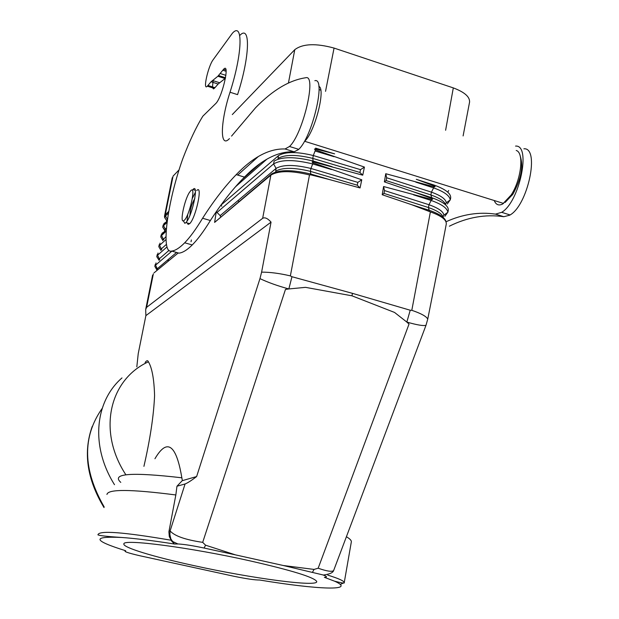 <?xml version="1.0" encoding="UTF-8"?>
<svg xmlns="http://www.w3.org/2000/svg" width="619" height="619" viewBox="0 0 619 619"><rect width="100%" height="100%" fill="white"/><g stroke="black" fill="none" stroke-linecap="round" stroke-linejoin="round"><path stroke-width="0.93" d="M469.535 102.367C470.115 97.013 464.707 92.192 453.309 87.898L445.61 130.269M288.446 82.954L294.783 49.667L232.303 114.569M179.1 169.838L173.065 176.106L165.281 214.716L168.732 211.396L165.281 214.716L164.476 216.495M294.783 49.667C302.753 43.655 315.845 43.129 334.059 48.073L453.309 87.898M237.657 200.85L239.127 201.283M334.059 48.073L325.54 91.326M191.364 239.955L191.031 241.743M168.399 259.353L168.074 261.048M250.37 560.946C190.041 547.366 122.338 538.607 123.877 543.954C122.601 547.482 153.907 556.914 193.701 565.565C251.244 578.316 318.932 587.431 316.704 581.434C314.127 577.295 292.013 570.463 250.37 560.946M165.281 214.716L165.482 215.938L168.43 213.114M166.968 221.478L163.95 223.529L163.517 225.703L165.443 229.084L165.01 231.258L161.977 233.317L161.536 235.499L163.71 239.793M159.996 243.143L159.555 245.333L161.729 249.736M158.007 253.016L157.566 255.214L167.029 246.904M220.968 205.113L278.511 155.617C285.405 151.593 297.004 151.562 313.307 155.531L312.781 158.394L313.214 161.884L312.781 158.394L313.307 155.531L360.513 169.652L364.436 167.091L315.419 149.868L315.063 150.997L315.419 149.868L314.429 149.102L315.582 148.97L315.589 148.134L334.631 153.852L315.582 148.97M315.063 150.997L313.307 155.531L315.063 150.997L334.067 156.7M360.513 169.652L359.918 172.469L362.734 175.177L313.214 161.876C311.852 161.822 311.79 162.139 313.044 162.836L312.696 163.942L313.044 162.836L361.767 179.804L360.057 187.952L357.233 185.205L357.836 182.373L361.767 179.804M364.436 167.091L362.734 175.177M221.169 205.253L221.772 206.22M278.511 155.617L277.977 158.449C284.864 154.448 296.47 154.433 312.781 158.394L359.918 172.469M275.71 171.115L276.089 168.391L273.583 163.919L274.124 161.079C281.831 156.615 294.861 156.607 313.222 161.064L332.094 166.689M357.836 182.373L310.931 168.469L312.696 163.942L310.931 168.469L310.405 171.347L310.846 174.055L310.405 171.347L310.931 168.469C294.59 164.515 282.976 164.492 276.089 168.391L220.171 215.621L216.294 211.706M220.171 215.621L220.627 216.843M262.649 218.321C264.901 217.091 267.702 218.36 271.052 222.128L145.883 315.628L145.674 309.531L146.61 307.349L262.649 218.321L270.874 175.131L214.607 222.399L271.687 173.893C279.378 169.567 292.431 169.621 310.846 174.055L329.548 179.58L310.839 174.86L310.846 174.055L310.839 174.86L309.515 174.953C291.263 170.519 278.388 170.573 270.874 175.131L214.615 222.399L216.263 211.752M309.5 174.945L290.365 275.896C279.641 273.366 270.054 272.12 261.605 272.143L271.052 222.128M166.681 220.96L167.409 219.312L165.482 215.938L164.669 217.803M329.548 179.58L360.057 187.952M159.733 259.725L157.566 255.214M156.011 262.928L155.562 265.141L171.881 251.144M157.721 269.76L155.562 265.141M154.007 272.886L178.257 252.939M146.61 307.349L153.357 273.853M261.605 272.143L259.965 278.62C268.012 282.442 277.645 285.885 288.841 288.957L285.467 289.413L202.692 542.36C185.336 539.783 174.481 535.977 170.109 530.924L185.073 483.973L176.964 486.225L175.835 494.96L168.902 531.814L169.304 536.627L171.749 541.207L174.411 544.016L178.326 543.977C184.609 544.364 193.198 545.718 204.1 548.047L205.562 545.184L202.692 542.36M136.822 366.827L138.23 353.642L145.883 315.628M145.125 362.479C146.633 360.39 147.732 360.165 148.421 361.806C152.05 367.887 154.1 379.168 154.58 395.642C153.713 415.581 150.169 439.15 143.925 466.355M154.936 458.733C169.583 433.702 177.521 451.924 181.847 477.798L182.381 480.638L196.625 476.553L259.965 278.62M196.625 476.553C191.464 480.499 187.611 482.975 185.073 483.973M288.841 288.957L291.959 276.716L288.849 288.957M327.768 575.136C338.593 578.456 344.079 580.947 344.234 582.626C344.915 583.5 341.711 583.028 334.639 581.21C357.209 591.238 317.988 589.69 259.632 580.018C254.989 580.088 246.401 578.835 233.858 576.258L139.77 555.73C127.785 552.953 123.088 551.289 125.68 550.74C92.835 540.503 91.519 536.085 121.719 537.478C134.896 538.391 152.46 540.573 174.411 544.016M169.01 531.117L170.109 530.924L169.885 534.646L170.89 538.987L174.287 543.908M176.964 486.225L182.357 480.522M205.562 545.184L235.352 554.841L283.324 565.518L314.065 569.418L318.174 568.203L409.027 324.077L406.822 322.089L410.227 310.227L411.805 310.312C420.997 313.423 426.313 316.348 427.752 319.079L425.996 325.292C423.381 326.058 416.989 324.983 406.838 322.066L410.227 310.227M204.1 548.047L235.352 554.841M171.037 540.225C123.189 532.038 98.823 530.235 97.926 534.824C99.303 535.644 107.234 536.526 121.719 537.478M406.807 322.058L394.551 312.44L351.963 295.812L305.515 287.348L288.88 288.949M290.365 275.896L291.959 276.716M351.963 295.812L352.466 293.352L292.191 276.786M315.582 148.962L315.589 148.134M196.741 190.544C203.133 183.719 195.844 218.081 189.677 223.676L188.075 224.364L187.263 222.948M187.077 221.045L187.774 214.228M192.377 198.32L195.434 192.184M189.94 215.342C190.11 209.423 191.712 203.844 194.745 198.606M185.669 222.801L184.802 223.312L183.379 220.859M184.183 220.387L183.487 220.836C179.742 222.608 184.338 200.363 189.267 192.664L190.714 190.722C196.44 184.57 189.53 216.124 184.183 220.387M192.996 189.437C199.333 182.59 192.014 216.983 185.893 222.585M318.174 568.203C326.515 571.167 331.66 571.979 333.602 570.648L354.424 515.495M425.996 325.292L352.637 520.231M446.276 224.124C446.709 219.907 441.409 215.83 430.383 211.899L411.805 310.312M427.752 319.079L437.687 269.025M283.324 565.518L322.855 574.904C327.072 576.397 327.583 577.202 324.387 577.334L334.639 581.21M447.266 203.991L450.245 199.898L450.678 198.026C451.104 193.585 445.595 189.275 434.143 185.089L416.301 179.317L434.19 185.917L434.143 185.089L434.19 185.917L435.118 186.69L434.02 186.791L433.602 187.874L434.02 186.791L385.753 173.715L384.376 181.87L386.171 180.593L386.651 177.754L385.753 173.715M444.906 216.302L447.87 212.224L448.295 210.475C448.798 206.119 443.266 201.848 431.698 197.654L430.886 194.939L431.435 192.153L430.886 194.939L431.698 197.654L414.003 191.991L431.745 198.467L431.698 197.654L431.745 198.467C432.921 199.186 432.859 199.496 431.567 199.395L431.149 200.455L431.559 199.403L383.587 186.528L382.202 194.73L384.012 193.414L384.492 190.559L383.587 186.528M386.651 177.754L431.435 192.153L433.602 187.874C444.163 191.681 449.711 195.689 450.245 199.898L446.307 202.815C445.796 199.086 440.844 195.534 431.435 192.153L433.602 187.874L415.79 182.125M384.492 190.559L428.982 204.727L431.149 200.455C441.664 204.2 447.235 208.123 447.87 212.224L443.924 215.164C443.32 211.528 438.345 208.054 428.982 204.727L428.433 207.527L428.982 204.727L431.149 200.455L413.492 194.815M446.005 221.757C445.193 217.772 439.606 213.942 429.238 210.282L428.433 207.527L429.284 211.079L429.238 210.282L411.705 204.719L430.383 211.899M312.518 572.18L314.065 569.418M352.466 293.352L410.01 310.165M346.408 536.727C349.72 538.685 351.368 540.341 351.368 541.679L344.234 582.626L340.318 584.413M414.003 191.991L384.376 181.87M411.705 204.719L382.202 194.73M449.379 226.183C467.407 217.23 485.551 214.066 503.82 216.704L509.615 215.219C527.806 205.941 540.24 147.26 523.86 148.792M503.82 216.704L495.486 214.12C478.936 211.729 462.439 214.282 446.013 221.772M495.486 214.12L501.676 212.325C519.604 202.119 531.528 144.49 515.55 146.092M505.119 202.452L512.903 194.188C521.167 178.93 523.597 166.186 520.184 155.949M516.207 150.479C524.285 152.444 521.314 179.626 511.155 194.993L502.667 204.015C498.752 205.957 495.935 204.788 494.225 200.517M318.824 86.389C325.996 88.502 314.916 131.87 304.78 141.147M225.448 78.218L218.128 84.022L214.963 87.681L207.945 85.453L207.388 86.118C202.537 91.589 207.999 66.519 213.091 59.811L232.404 33.217C243.298 21.17 242.516 53.621 230.013 92.231C220.318 121.982 219.59 149.225 229.456 138.594M225.061 78.543L217.88 76.245L211.033 81.801L207.945 85.453M314.854 80.694C326.476 77.274 311.984 138.285 298.35 149.674L294.164 151.802C278.194 151.144 261.644 159.57 244.49 177.073C233.046 188.64 221.679 203.117 210.383 220.511C203.465 231.785 197.198 240.149 191.581 245.604C186.737 250.269 182.528 252.784 178.937 253.132L171.618 251.066C160.383 254.293 167.215 202.312 182.713 158.921C189.491 141.155 196.208 126.91 202.854 116.171L216.108 103.195C222.716 95.899 230.183 61.823 223.583 69.297L217.88 76.245M213.153 80.694L212.464 86.892M212.572 87.836L213.516 88.927L214.963 87.681M230.013 92.231L237.564 94.63C250.037 56.236 250.68 23.793 239.708 35.5M194.838 198.343L192.014 204.293M171.618 251.066C175.293 250.68 179.649 247.917 184.702 242.78C190.064 237.286 196.03 229.107 202.591 218.252C213.748 200.804 224.96 186.265 236.226 174.628C253.14 156.986 269.412 148.436 285.05 148.978L289.514 146.471C302.954 134.145 317.013 74.265 305.763 77.739C289.352 80.184 272.646 90.157 255.655 107.652L231.552 136.103M190.505 209.64L189.863 215.528M210.383 220.511L202.591 218.252M167.037 222.391L163.517 225.703M166.41 228.187L165.443 229.084M166.171 231.235L161.536 235.499M161.195 234.794L160.762 236.922L162.774 240.141L165.969 236.62M160.785 236.775L162.843 240.574M166.016 239.53L159.555 245.333M258.293 156.561L237.711 175.076M161.497 248.73L166.465 244.335M260.042 163.664L242.339 179.27M235.468 186.783L266.828 159.23M216.812 212.611L273.583 163.919C281.289 159.485 294.327 159.493 312.696 163.942L331.529 169.544M275.548 171.239C282.426 167.362 294.048 167.401 310.405 171.347L357.233 185.205M162.751 227.041L165.745 231.63M158.789 246.687L160.971 250.401L158.789 246.687L159.215 244.637M156.785 256.738L159.106 260.259M155.237 264.437L154.827 266.34L156.986 269.969M176.562 252.459L157.512 268.553M159.509 258.618L168.987 250.416M181.847 477.798C131.336 471.964 110.979 473.489 120.775 482.387M125.866 474.788C96.912 430.584 109.733 379.362 148.421 361.806M114.5 484.685C90.204 446.02 94.908 401.452 121.982 377.915M102.212 408.362C82.11 436.821 82.76 469.674 104.162 506.922M175.835 494.96C130.81 489.165 107.845 489.002 106.94 494.473M445.703 204.959C444.635 201.407 439.699 198.072 430.886 194.939L386.171 180.593M443.343 217.54C442.376 214.027 437.409 210.692 428.433 207.527L384.012 193.414M219.59 82.745L212.503 80.485M226.144 71.317L222.794 70.241M225.904 75.356L220.333 73.568M294.164 151.802L285.05 148.978M463.105 135.94L469.612 101.872M172.252 177.692L164.553 215.892M123.862 544.24L123.962 543.761M163.277 224.914L166.263 222.794L166.689 220.704L164.685 217.517L164.492 216.186M163.168 224.991L162.727 227.196L164.739 230.407L164.298 232.582L161.304 234.717M159.037 260.32L156.816 256.49L157.226 254.517M154.827 266.34L157.064 270.31M171.61 541.021L177.87 543.954M92.246 426.39C83.016 452.172 86.939 479.23 104.015 507.572M145.805 308.827L152.607 275.13M195.264 190.265L192.865 189.561M184.802 223.312L183.417 220.851M185.917 222.561L189.693 223.652M437.602 269.458L446.338 223.722M448.674 190.528L447.885 191.936M446.307 202.815L445.51 204.324M443.924 215.164L443.111 216.782M333.602 570.648C332.86 572.776 329.432 574.246 323.304 575.059M512.455 194.884L510.667 195.751M503.603 203.45L304.641 141.287M226.012 70.024L223.629 69.258M225.525 77.777L218.639 75.564M298.691 149.334L289.499 146.486M218.128 84.022L211.071 81.77M214.344 88.401L207.334 86.173M192.246 244.938L184.686 242.795M244.459 177.104L236.226 174.628M319.048 89.593L320.743 90.142M510.064 214.94L501.661 212.332"/></g></svg>
